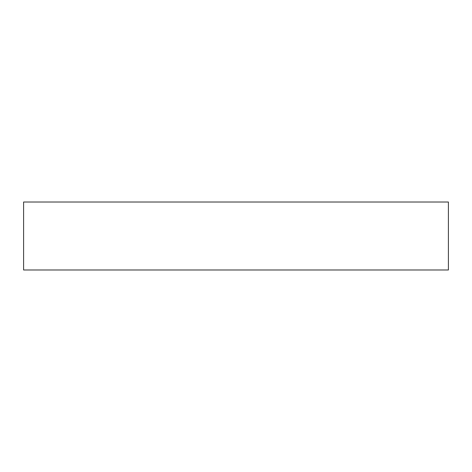 <?xml version="1.0" encoding="UTF-8"?>
<svg xmlns="http://www.w3.org/2000/svg" width="472" height="472" viewBox="0 0 472 472"><rect width="100%" height="100%" fill="white"/><g stroke="black" fill="none" stroke-linecap="round" stroke-linejoin="round"><path stroke-width="0.71" d="M448.4 202.016L23.6 202.016L23.6 269.984L448.4 269.984L448.4 202.016"/></g></svg>
